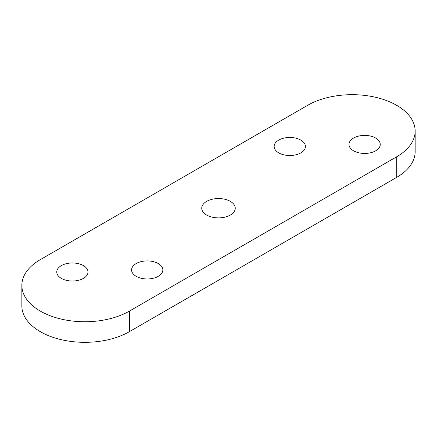 <?xml version="1.0" encoding="UTF-8"?>
<svg xmlns="http://www.w3.org/2000/svg" width="437" height="437" viewBox="0 0 437 437"><rect width="100%" height="100%" fill="white"/><g stroke="black" fill="none" stroke-linecap="round" stroke-linejoin="round"><path stroke-width="0.66" d="M230.343 201.375A16.753 9.669 180 0 1 235.253 208.214A16.753 9.669 180 0 1 218.5 217.883A16.753 9.669 180 0 1 201.747 208.214A16.753 9.669 180 0 1 212.087 199.277A16.753 9.669 180 0 1 230.343 201.375M158.27 263.56A15.623 9.019 180 0 1 162.848 269.94A15.623 9.019 180 0 1 147.22 278.959A15.623 9.019 180 0 1 131.597 269.94A15.623 9.019 180 0 1 141.244 261.605A15.623 9.019 180 0 1 158.27 263.56M375.673 138.048A15.623 9.019 180 0 1 380.245 144.423A15.623 9.019 180 0 1 364.622 153.447A15.623 9.019 180 0 1 348.999 144.423A15.623 9.019 180 0 1 358.64 136.093A15.623 9.019 180 0 1 375.673 138.048M300.825 140.102A15.623 9.019 180 0 1 305.403 146.482A15.623 9.019 180 0 1 289.78 155.506A15.623 9.019 180 0 1 274.152 146.482A15.623 9.019 180 0 1 283.799 138.147A15.623 9.019 180 0 1 300.825 140.102M83.429 265.62A15.623 9.019 180 0 1 88.001 272A15.623 9.019 180 0 1 72.378 281.018A15.623 9.019 180 0 1 56.755 272A15.623 9.019 180 0 1 66.397 263.664A15.623 9.019 180 0 1 83.429 265.62M307.599 105.328A63.004 36.375 180 0 1 376.257 97.446A63.004 36.375 180 0 1 415.15 131.051A63.004 36.375 180 0 1 396.698 156.774L129.401 311.095A63.004 36.375 180 0 1 60.743 318.977A63.004 36.375 180 0 1 21.85 285.372A63.004 36.375 180 0 1 40.302 259.654L307.599 105.328M21.85 285.372L21.85 305.949A63.004 36.375 0 0 0 60.743 339.554A63.004 36.375 0 0 0 129.401 331.672L396.698 177.346A63.004 36.375 0 0 0 415.15 151.628L415.15 131.051M396.698 177.346L396.698 156.774M129.401 331.672L129.401 311.095"/></g></svg>

